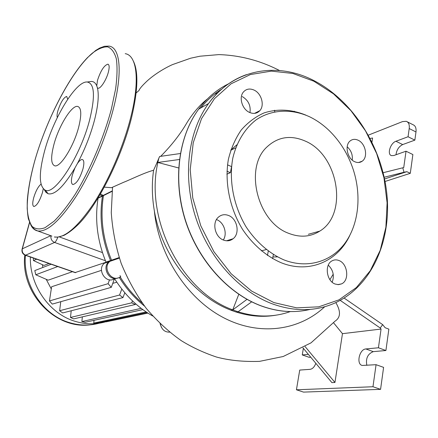 <?xml version="1.0" encoding="UTF-8"?>
<svg xmlns="http://www.w3.org/2000/svg" width="438" height="438" viewBox="0 0 438 438"><rect width="100%" height="100%" fill="white"/><g stroke="black" fill="none" stroke-linecap="round" stroke-linejoin="round"><path stroke-width="0.66" d="M305.998 115.178C291.735 109.341 277.769 108.586 264.103 112.894C255.491 116.749 247.875 122.443 241.267 129.976C235.414 138.452 231.127 148.208 228.412 159.246C224.42 182.049 229.627 208.181 242.548 229.386C252.868 244.722 266.353 256.318 281.081 262.701C308.965 273.969 337.545 261.524 349.705 235.628M283.912 259.882C269.469 253.586 256.252 242.137 246.189 227.01C233.602 206.101 228.669 180.401 232.813 158.123C236.706 141.835 244.924 128.52 256.175 119.804C271.795 109.33 291.473 108.509 309.628 116.793C316.69 120.22 323.244 124.852 329.288 130.688C340.167 141.381 348.15 154.329 353.231 169.533C361.684 195.408 358.793 224.086 345.117 242.97C331.413 261.76 307.35 269.085 283.912 259.882M249.507 112.418C253.607 114.148 257.04 113.573 259.805 110.688C264.859 105.405 261.475 93.338 254.051 90.08C249.753 88.224 246.189 88.887 243.364 92.079C238.639 97.515 242.192 109.319 249.507 112.418M242.241 96.557C248.362 100.247 250.936 105.602 249.961 112.626M354.681 161.699C357.49 162.936 360.003 162.761 362.231 161.179C368.314 157.105 365.599 143.423 358.109 140.215C355.158 138.879 352.53 139.098 350.225 140.872C344.388 145.12 347.263 158.633 354.681 161.699M347.175 146.779C351.123 150.371 352.814 154.822 352.261 160.127M335.18 284.043L338.443 284.645L341.547 283.884C349.694 280.462 347.761 263.588 338.93 260.517C336.515 259.57 334.238 259.674 332.086 260.829C324.279 264.557 326.447 281.141 335.18 284.043M328.276 265.16C333.23 270.06 334.533 275.743 332.179 282.209M223.533 240.084C227.087 241.376 230.279 240.927 233.104 238.743C240.238 233.465 237.297 218.611 228.543 215.48C224.716 214.045 221.321 214.62 218.354 217.199C211.74 222.778 214.97 237.155 223.533 240.084M216.701 219.652C223.993 222.307 227.667 233.613 223.298 239.991M288.686 233.328C300.107 237.735 310.487 236.991 319.822 231.089C348.478 214.018 338.432 154.899 305.264 141.085C290.766 134.794 278.004 136.744 266.972 146.944C243.928 167.694 257.385 222.186 288.686 233.328M89.117 81.758L91.537 81.441C93.831 81.572 95.566 83.034 96.749 85.832L97.417 87.879C99.136 95.019 98.128 105.908 94.394 120.549C90.392 135.424 84.698 149.807 77.318 163.697L74.925 167.978L72.308 175.101C70.934 180.68 71.142 183.829 72.927 184.551C76.557 183.692 79.908 178.463 82.979 168.86C84.315 163.292 84.101 160.177 82.328 159.52C80.97 159.372 79.3 160.762 77.318 163.697M44.649 150.754C53.354 118.298 75.878 80.795 87.206 82.01C94.548 83.455 95.38 95.999 89.702 119.651C80.548 155.884 54.892 195.447 45.36 190.251C38.9 186.424 38.664 173.262 44.649 150.754M97.417 87.879L98.035 88.202C100.516 88.996 106.483 79.721 108.416 71.952C109.56 67.26 109.374 64.671 107.858 64.178C104.091 65.382 100.641 70.764 97.504 80.335L96.749 85.832M41.002 184.146C38.199 186.489 35.774 190.99 33.726 197.653C32.368 202.887 32.428 205.838 33.907 206.506C36.836 205.745 39.688 201.091 42.464 192.545L43.247 188.877M53.962 144.321C50.66 157.028 50.912 164.19 54.723 165.805C60.274 167.743 73.726 146.44 78.637 127.288C81.753 114.674 81.435 107.721 77.679 106.429C71.766 104.874 58.84 125.892 53.962 144.321M67.709 99.251L66.691 96.437C63.652 97.46 60.718 102.235 57.893 110.765C57.017 114 56.825 116.273 57.318 117.57M74.925 167.978C63.685 186.676 54.745 195.266 48.12 193.749L45.952 192.342L44.337 189.774M106.166 321.662C95.829 324.706 85.257 324.525 74.444 321.131C49.155 313.411 29.56 285.248 30.359 257.002M105.427 262.433L75.062 272.589M51.273 288.927L46.198 279.307M42.831 267.47L42.437 264.711M72.473 271.686L48.185 280.167L35.801 274.774L57.734 266.55M48.968 263.49L44.003 265.433L33.452 260.539L36.666 259.203M112.752 283.375L116.82 282.187M114.559 278.469L111.285 287.339L52.275 304.103L49.456 300.95L51.618 286.748L101.468 270.345M33.354 258.048L33.452 260.539M51.147 264.251L34.788 270.585L35.801 274.774M60.767 301.694L59.623 310.734L62.667 312.94L122.974 297.583L119.558 295.02L121.813 289.085M71.213 310.766L70.485 317.457L73.688 318.886L135.304 304.498L131.723 302.833L132.479 300.884M135.594 303.753L135.304 304.498M111.285 287.339L108.098 283.687L109.516 279.811M124.814 292.759L122.974 297.583M59.623 310.734L119.558 295.02M49.456 300.95L108.098 283.687M70.485 317.457L131.723 302.833M82.344 316.86L81.879 321.547L85.218 322.253L142.859 309.622M94.022 320.326L93.754 323.096L97.241 323.047L147.026 312.529M106.215 321.153L106.149 321.848L147.891 313.093M93.754 323.096L146.15 311.944M81.879 321.547L141.167 308.352M160.029 323.622L161.474 327.454M103.39 195.589L102.459 196.104C99.092 217.708 101.78 239.186 110.535 260.539L111.624 260.769M119.278 277.473C126.286 288.675 134.68 298.201 144.463 306.063M120.735 276.811L119.99 275.595M236.323 145.213L236.613 145.449M114.236 278.858C106.007 284.218 96.617 269.567 104.299 263.282L106.001 262.099L110.535 260.539L108.816 261.732C101.621 267.591 109.401 281.722 117.745 277.993M100.023 194.822L102.459 196.104L97.959 198.255M152.659 315.979C137.412 307.246 124.71 294.812 114.553 278.672M106.001 262.099C97.34 240.966 94.69 219.695 98.057 198.294M160.379 323.961C161.622 329.518 164.71 332.245 169.637 332.146M277.385 256.871L272.912 256.98M246.977 299.373L232.737 309.89L238.042 311.79L236.279 312.108L230.952 310.219L232.742 309.852L238.776 294.336M232.737 309.89L230.952 310.219M268.27 251.138L267.459 255.48M261.333 250.892L266.195 249.561M238.042 311.79L251.675 301.831M272.606 258.661L273.356 254.571M294.303 111.203L294.216 111.685M274.708 111.75L274.626 110.234M230.793 150.037L236.87 144.825M231.467 167.239L230.372 172.687L226.857 174.187M214.625 94.088L217.62 92.944M207.355 98.999C200.046 104.764 193.317 112.544 187.168 122.344C180.412 134.039 171.581 145.372 160.675 156.339M333.214 274.204L329.902 279.652M290.339 311.56C273.914 317.424 256.493 317.49 238.086 311.763M178.627 167.951L157.872 162.476L156.809 162.985L159.618 156.486L180.336 153.524M232.742 309.852C181.748 291.719 144.535 219.449 157.872 162.476M236.367 312.091C249.967 316.362 263.205 317.386 276.071 315.168M231.527 166.604L227.519 164.863M158.906 157.894L157.839 162.46L179.427 159.492M156.809 162.985L157.839 162.46M226.961 171.214L230.372 172.687M156.842 163.002L153.59 170.256C151.69 183.429 151.953 197.012 154.379 211.012C161.841 255.513 194.242 296.455 230.963 310.181M344.142 298.081L382.67 324.629L380.233 328.018L381.065 329.053L342.467 333.668L333.608 322.839M342.467 333.668L334.95 382.467L331.9 382.615L302.948 347.843M305.116 346.595L334.95 382.467M153.59 170.256C143.91 172.84 130.048 179.848 123.724 182.252L112.561 187.207L111.268 212.589C112.451 229.835 115.758 246.775 121.2 263.408C127.792 279.603 136.152 294.61 146.297 308.429C157.56 321.514 169.249 332.278 181.354 340.709C192.145 347.361 203.867 352.809 216.52 357.047C229.134 360.441 243.468 361.881 259.504 361.372L283.178 356.51L311.018 342.855L335.065 321.153C340.671 317.49 340.928 311.298 335.831 302.587M380.233 328.018L340.216 300.375M382.67 324.629L385.161 327.728L388.856 329.135L385.916 350.515L373.275 351.643C367.712 353.877 365.566 358.443 366.836 365.341M368.38 135.128L402.549 121.589L406.278 121.31C408.665 122.262 409.639 124.671 409.212 128.548L415.985 131.958C416.401 128.093 415.405 125.679 412.996 124.715L407.296 121.83M415.985 131.958L414.857 140.127L408.063 136.744L409.212 128.548M370.154 138.435L372.59 138.008L371.971 142.038M384.192 177.242L404 172.271L402.779 167.792L403.732 167.601L406.031 151.203L412.875 154.548L410.291 173.322L385.046 181.474M408.063 136.744L395.952 141.26C390.389 143.012 386.82 154.51 391.501 155.632L393.888 155.506L406.031 151.203M396.029 154.745C396.587 149.955 398.804 146.566 402.686 144.573L414.857 140.127M402.779 167.792L383.14 172.72M404 172.271L406.847 171.68L384.553 178.961M112.561 187.207L111.646 187.694M119.886 277.155C111.581 282.576 102.092 267.733 109.834 261.382L111.553 260.188C102.782 238.787 100.083 217.264 103.45 195.616L100.526 193.952M142.219 303.036C133.749 295.645 126.407 286.956 120.204 276.975M111.553 260.188L119.185 257.56M112.057 191.34L103.45 195.616M410.291 173.322L406.847 171.68M381.065 329.053L378.437 347.777L385.916 350.515M310.75 357.211L309.239 357.348L302.258 354.928L303.359 348.336M302.258 354.928L308.368 354.353M315.825 363.31C314.457 366.929 312.551 368.944 310.12 369.338L299.729 370.072L296.433 389.787L372.968 386.743L376.067 364.69L362.199 365.456C356.006 364.148 359.384 349.146 365.878 348.955L378.437 347.777M296.433 389.787L303.523 392.103L380.573 389.349L383.595 367.373L376.067 364.69M380.573 389.349L372.968 386.743M313.712 80.499C352.519 100.275 381.586 145.881 386.759 193.076C391.895 240.199 372.004 286.145 334.835 303.041C315.743 311.5 295.075 311.834 272.836 304.043C239.285 291.703 208.565 257.73 195.485 216.739C182.454 175.72 188.159 131.488 208.532 103.543C218.88 89.587 231.516 79.957 246.435 74.652M273.881 302.581L296.679 307.848L318.749 306.83L338.963 299.855L356.39 287.531L370.313 270.673L380.244 250.24L385.883 227.267L387.11 202.81L383.978 177.91L376.675 153.607L365.511 130.874L350.931 110.661L333.482 93.841L313.849 81.211L292.83 73.458L271.341 71.126L250.388 74.548L231.05 83.817L214.417 98.72L201.518 118.676L193.235 142.761L190.212 169.703L192.758 197.96L200.801 225.833L213.886 251.631L231.193 273.799L251.609 291.078L273.881 302.581M228.669 83.762C217.034 89.401 207.037 97.866 198.677 109.161C178.474 136.711 172.747 180.188 185.515 220.44C198.337 260.67 228.581 293.98 261.727 306.058C278.497 312.026 294.643 313.137 310.159 309.403M200.867 107.912C206.988 100.182 213.979 93.891 221.847 89.034M51.914 236.104L37.635 230.93C35.013 229.528 35.078 230.487 31.098 225.537L28.404 218.907C27.386 213.635 27.025 207.382 27.326 200.155C28.267 188.592 30.704 175.616 34.64 161.228C45.694 122.065 67.704 78.145 87.545 57.559L95.67 50.474L99.656 48.065L104.529 46.275L109.084 46.116C120.176 47.413 122.886 72.16 113.294 109.1C105.739 138.545 91.088 172.747 75.938 196.635C59.907 220.894 47.145 232.326 37.635 230.93C34.816 230.322 32.593 228.455 30.961 225.324M34.662 161.211C29.702 179.52 27.211 195.255 27.194 208.417C27.736 216.279 29.357 222.263 32.067 226.369C35.396 229.222 39.716 229.665 45.026 227.705L54.082 221.206C60.794 214.5 67.83 205.537 75.194 194.313C89.943 170.289 103.713 137.904 111.4 108.969L115.637 88.826C117.22 76.732 117.45 66.746 116.338 58.856C114.504 52.374 111.597 48.372 107.611 46.85C103.133 46.729 98.024 48.848 92.287 53.212C71.547 70.901 46.603 118.802 34.662 161.211M131.537 117.712C121.808 157.182 98.665 203.314 79.13 223.626C73.666 229.047 68.585 232.978 63.877 235.42L57.783 237.15L54.345 236.985C64.32 238.568 77.427 227.399 93.672 203.489C109.007 179.936 123.593 146.073 130.88 116.804C140.144 80.088 136.826 55.254 125.213 53.677M98.977 323.266C89.089 325.916 79.021 325.637 68.777 322.417C42.491 314.506 22.749 284.267 25.415 255.277M29.499 222.389L22.146 248.921C21.495 251.877 22.53 253.98 25.251 255.223L25.623 255.173C22.902 253.909 21.796 251.79 22.311 248.822L22.026 249.375M50.972 235.764C50.551 238.891 51.75 241.119 54.58 242.449C55.752 241.738 56.825 239.975 57.789 237.15M102.465 252.6L59.305 236.909M75.73 272.65L25.623 255.173L54.58 242.449L105.448 260.758M50.781 235.693L22.311 248.822L29.581 222.586M110.425 260.895L105.684 262.28M102.53 195.228L102.103 195.967L98.156 197.932M154.379 211.012C158.282 252.611 184.683 295.951 220.697 316.137C256.706 336.417 297.977 331.763 324.744 306.726M111.236 260.369L119.202 257.626M103.094 195.474L112.095 190.995M395.952 141.26L402.686 144.573M373.275 351.643L365.878 348.955M259.805 110.688L254.516 113.382M362.231 161.179L358.558 162.509M341.547 283.884L337.698 284.629M233.104 238.743L226.49 240.785M296.312 311.445C284.881 312.091 273.29 310.296 261.541 306.053C228.357 293.964 198.14 260.687 185.345 220.489C172.605 180.27 178.375 136.771 198.671 109.161L208.532 103.543C233.399 68.996 277.177 61.566 313.613 80.45M319.822 231.089L308.341 234.297M91.537 81.441L87.206 82.01M131.614 117.395C137.943 90.431 138.545 71.712 133.426 61.243M108.378 64.419L107.858 64.178M45.36 190.251L48.12 193.749M75.205 272.639L25.251 255.223M90.097 324.859C55.106 329.557 20.219 293.017 24.807 255.047M104.299 263.282L108.816 261.732M235.677 147.896L230.744 150.196M279.526 70.518C260.221 60.575 239.991 55.276 218.836 54.608L200.007 56.206L190.667 58.205L172.49 64.605C162.372 69.133 151.455 76.502 145.328 82.727C141.578 86.379 139.465 88.974 138.994 90.507L136.13 92.971M104.353 187.157L111.613 187.688M109.834 261.382L119.36 258.113"/></g></svg>
